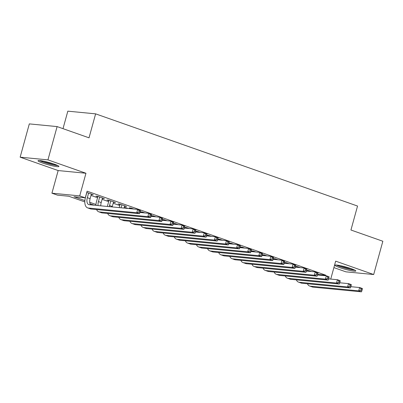 <?xml version="1.0" encoding="UTF-8"?>
<svg xmlns="http://www.w3.org/2000/svg" width="403" height="403" viewBox="0 0 403 403"><rect width="100%" height="100%" fill="white"/><g stroke="black" fill="none" stroke-linecap="round" stroke-linejoin="round"><path stroke-width="0.6" d="M42.617 163.039A10.836 1.194 -164.6 0 0 53.236 166.001A10.836 1.194 -164.6 0 0 58.924 166.484A10.836 1.194 -164.6 0 0 54.334 164.172A10.836 1.194 -164.6 0 0 43.715 161.21A10.836 1.194 -164.6 0 0 38.028 160.726A10.836 1.194 -164.6 0 0 42.617 163.039M339.497 267.537A10.836 1.194 -164.6 0 0 350.116 270.499A10.836 1.194 -164.6 0 0 355.804 270.982A10.836 1.194 -164.6 0 0 351.215 268.67A10.836 1.194 -164.6 0 0 340.595 265.708A10.836 1.194 -164.6 0 0 334.908 265.224A10.836 1.194 -164.6 0 0 339.497 267.537M84.816 201.893L68.747 196.236L57.478 195.148L51.927 193.193L79.723 195.888L85.27 197.838L74.001 196.75L84.882 200.578M58.163 170.56L85.955 173.255L47.942 159.875L57.11 126.587L29.318 123.892L20.15 157.18L58.163 170.56L51.927 193.193M63.004 128.663L67.825 111.163L95.622 113.853L357.542 206.049L350.942 230.012L382.85 241.246L373.682 274.529L335.669 261.149L330.732 279.072M333.891 267.612L345.89 271.834L373.682 274.529M47.942 159.875L20.15 157.18M91.249 194.508L93.31 194.755L86.756 192.448M102.347 198.417L104.412 198.664L97.753 196.321L95.874 196.14L97.813 196.82M113.445 202.321L115.51 202.568L108.85 200.226L106.971 200.044L108.916 200.729M124.542 206.23L126.607 206.477L119.948 204.135L118.069 203.948L120.013 204.633M133.882 209.036L131.046 208.039L129.167 207.857L131.111 208.542M144.979 212.945L142.143 211.948L140.264 211.761L142.209 212.446M156.077 216.849L153.241 215.852L151.367 215.67L153.306 216.356M167.174 220.758L164.343 219.761L162.464 219.575L164.404 220.26M178.272 224.662L175.441 223.665L173.562 223.484L175.501 224.169M189.37 228.572L186.539 227.574L184.66 227.388L186.604 228.073M200.472 232.476L197.636 231.478L195.757 231.297L197.702 231.982M211.57 236.385L208.734 235.387L206.855 235.201L208.799 235.886M222.668 240.289L219.831 239.291L217.958 239.11L219.897 239.795M233.765 244.198L230.934 243.195L229.055 243.014L230.995 243.699M244.863 248.102L242.032 247.104L240.153 246.923L242.092 247.608M255.96 252.006L253.129 251.009L251.25 250.827L253.195 251.512M267.063 255.915L264.227 254.918L262.348 254.736L264.292 255.421M278.161 259.819L275.325 258.822L273.446 258.64L275.39 259.325M289.258 263.728L286.422 262.731L284.548 262.549L286.488 263.235M300.356 267.632L297.52 266.635L295.646 266.454L297.585 267.139M317.69 274.393L325.72 275.173L87.103 191.183L85.27 197.838M90.997 195.425L97.561 197.737M102.095 199.334L108.659 201.646M113.193 203.238L119.762 205.55M124.29 207.147L128.058 208.472M311.454 271.541L308.622 270.544L306.743 270.363L308.683 271.043M85.955 173.255L79.723 195.888M325.72 275.173L325.564 275.738M57.11 126.587L89.018 137.821L95.622 113.853M94.171 205.187L89.975 203.711M89.703 202.276L95.979 204.482M124.849 205.857L124.729 206.296M113.752 201.953L113.631 202.387M102.654 198.044L102.533 198.483M91.552 194.14L91.436 194.573M308.622 271.264L308.804 270.609M350.827 286.679L359.632 287.535L362.408 288.513L362.277 289.309L361.169 288.921L360.801 290.251L361.909 290.644L362.277 289.309M361.909 290.644L361.491 291.837L313.076 287.148A10.423 5.541 109.4 0 1 312.37 286.991L309.595 286.014A10.423 5.541 109.4 0 1 307.439 283.767M361.491 291.837L358.715 290.86L310.305 286.17A10.423 5.541 109.4 0 1 309.595 286.014M360.801 290.251L358.715 290.86L359.632 287.535L361.169 288.921M353.92 269.723A9.38 1.033 15.4 0 1 340.58 266.549A9.38 1.033 15.4 0 1 337.175 265.109M340.5 265.688A8.685 0.957 -164.6 0 0 341.14 265.92A8.685 0.957 -164.6 0 0 350.766 268.514M336.283 265.023A10.77 1.184 -164.6 0 0 339.83 266.474A10.77 1.184 -164.6 0 0 354.731 270.106M57.035 165.22A9.38 1.033 15.4 0 1 48.496 163.537A9.38 1.033 15.4 0 1 40.295 160.611M43.615 161.19A8.685 0.957 -164.6 0 0 53.886 164.016M39.398 160.525A10.77 1.184 -164.6 0 0 48.451 163.683A10.77 1.184 -164.6 0 0 57.846 165.603M297.525 267.36L297.706 266.7M339.729 282.775L348.535 283.626L351.31 284.604L351.179 285.405L350.071 285.012L349.703 286.347L350.812 286.735L351.179 285.405M350.812 286.735L350.393 287.933L301.978 283.238A10.423 5.541 109.4 0 1 301.268 283.082L298.497 282.105A10.423 5.541 109.4 0 1 296.341 279.863M350.393 287.933L347.618 286.956L299.202 282.261A10.423 5.541 109.4 0 1 298.497 282.105M349.703 286.347L347.618 286.956L348.535 283.626L350.071 285.012M286.427 263.451L286.609 262.796M328.631 278.866L337.437 279.722L340.213 280.7L340.082 281.495L338.968 281.108L338.606 282.438L339.714 282.83L340.082 281.495M339.714 282.83L339.296 284.024L290.88 279.334A10.423 5.541 109.4 0 1 290.17 279.178L287.394 278.201A10.423 5.541 109.4 0 1 285.243 275.954M339.296 284.024L336.52 283.047L288.105 278.357A10.423 5.541 109.4 0 1 287.394 278.201M338.606 282.438L336.52 283.047L337.437 279.722L338.968 281.108M275.33 259.547L275.511 258.887M317.534 274.962L326.339 275.813L329.115 276.79L328.984 277.591L327.871 277.199L327.503 278.533L328.616 278.921L328.984 277.591M328.616 278.921L328.198 280.12L279.783 275.425A10.423 5.541 109.4 0 1 279.072 275.269L276.297 274.297A10.423 5.541 109.4 0 1 274.146 272.05M328.198 280.12L325.423 279.143L277.007 274.448A10.423 5.541 109.4 0 1 276.297 274.297M327.503 278.533L325.423 279.143L326.339 275.813L327.871 277.199M264.232 255.643L264.413 254.983M306.431 271.053L315.242 271.909L318.012 272.886L317.881 273.682L316.773 273.294L316.405 274.624L317.519 275.017L317.881 273.682M317.519 275.017L317.096 276.211L268.685 271.521A10.423 5.541 109.4 0 1 267.975 271.365L265.199 270.388A10.423 5.541 109.4 0 1 263.048 268.141M317.096 276.211L314.325 275.234L265.909 270.544A10.423 5.541 109.4 0 1 265.199 270.388M316.405 274.624L314.325 275.234L315.242 271.909L316.773 273.294M253.129 251.734L253.311 251.074M295.334 267.149L304.139 268L306.915 268.977L306.784 269.778L305.675 269.385L305.308 270.72L306.416 271.108L306.784 269.778M306.416 271.108L305.998 272.307L257.588 267.612A10.423 5.541 109.4 0 1 256.877 267.456L254.102 266.484A10.423 5.541 109.4 0 1 251.946 264.237M305.998 272.307L303.222 271.33L254.812 266.635A10.423 5.541 109.4 0 1 254.102 266.484M305.308 270.72L303.222 271.33L304.139 268L305.675 269.385M242.032 247.83L242.213 247.17M284.236 263.24L293.041 264.096L295.817 265.073L295.686 265.874L294.578 265.481L294.21 266.811L295.318 267.204L295.686 265.874M295.318 267.204L294.9 268.398L246.485 263.708A10.423 5.541 109.4 0 1 245.78 263.552L243.004 262.575A10.423 5.541 109.4 0 1 240.848 260.328M294.9 268.398L292.125 267.426L243.714 262.731A10.423 5.541 109.4 0 1 243.004 262.575M294.21 266.811L292.125 267.426L293.041 264.096L294.578 265.481M230.934 243.921L231.115 243.261M273.138 259.336L281.944 260.187L284.72 261.164L284.589 261.965L283.48 261.572L283.113 262.907L284.221 263.295L284.589 261.965M284.221 263.295L283.803 264.494L235.387 259.799A10.423 5.541 109.4 0 1 234.677 259.643L231.906 258.671A10.423 5.541 109.4 0 1 229.75 256.424M283.803 264.494L281.027 263.517L232.617 258.827A10.423 5.541 109.4 0 1 231.906 258.671M283.113 262.907L281.027 263.517L281.944 260.187L283.48 261.572M219.837 240.017L220.018 239.357M262.041 255.426L270.846 256.283L273.622 257.26L273.491 258.061L272.378 257.668L272.015 258.998L273.123 259.391L273.491 258.061M273.123 259.391L272.705 260.585L224.29 255.895A10.423 5.541 109.4 0 1 223.579 255.739L220.809 254.761A10.423 5.541 109.4 0 1 218.653 252.515M272.705 260.585L269.929 259.613L221.514 254.918A10.423 5.541 109.4 0 1 220.809 254.761M272.015 258.998L269.929 259.613L270.846 256.283L272.378 257.668M208.739 236.108L208.92 235.448M250.943 251.522L259.749 252.374L262.524 253.351L262.393 254.152L261.28 253.759L260.917 255.094L262.026 255.482L262.393 254.152M262.026 255.482L261.607 256.681L213.192 251.986A10.423 5.541 109.4 0 1 212.482 251.83L209.706 250.857A10.423 5.541 109.4 0 1 207.555 248.611M261.607 256.681L258.832 255.704L210.416 251.014A10.423 5.541 109.4 0 1 209.706 250.857M260.917 255.094L258.832 255.704L259.749 252.374L261.28 253.759M197.641 232.204L197.823 231.544M239.845 247.613L248.651 248.47L251.422 249.447L251.291 250.248L250.182 249.855L249.815 251.185L250.928 251.578L251.291 250.248M250.928 251.578L250.505 252.772L202.094 248.082A10.423 5.541 109.4 0 1 201.384 247.926L198.608 246.948A10.423 5.541 109.4 0 1 196.457 244.702M250.505 252.772L247.734 251.799L199.319 247.104A10.423 5.541 109.4 0 1 198.608 246.948M249.815 251.185L247.734 251.799L248.651 248.47L250.182 249.855M186.544 228.294L186.725 227.635M228.743 243.709L237.553 244.561L240.324 245.538L240.193 246.339L239.085 245.951L238.717 247.281L239.83 247.669L240.193 246.339M239.83 247.669L239.407 248.868L190.997 244.173A10.423 5.541 109.4 0 1 190.287 244.017L187.511 243.044A10.423 5.541 109.4 0 1 185.355 240.798M239.407 248.868L236.637 247.89L188.221 243.2A10.423 5.541 109.4 0 1 187.511 243.044M238.717 247.281L236.637 247.89L237.553 244.561L239.085 245.951M175.441 224.39L175.622 223.73M217.645 239.8L226.451 240.656L229.226 241.634L229.095 242.435L227.987 242.042L227.619 243.372L228.728 243.765L229.095 242.435M228.728 243.765L228.31 244.959L179.899 240.269A10.423 5.541 109.4 0 1 179.189 240.112L176.413 239.135A10.423 5.541 109.4 0 1 174.257 236.893M228.31 244.959L225.534 243.986L177.124 239.291A10.423 5.541 109.4 0 1 176.413 239.135M227.619 243.372L225.534 243.986L226.451 240.656L227.987 242.042M164.343 220.481L164.525 219.821M206.548 235.896L215.353 236.747L218.129 237.725L217.998 238.526L216.89 238.138L216.522 239.468L217.63 239.856L217.998 238.526M217.63 239.856L217.212 241.054L168.797 236.359A10.423 5.541 109.4 0 1 168.091 236.208L165.316 235.231A10.423 5.541 109.4 0 1 163.16 232.984M217.212 241.054L214.436 240.077L166.026 235.387A10.423 5.541 109.4 0 1 165.316 235.231M216.522 239.468L214.436 240.077L215.353 236.747L216.89 238.138M153.246 216.577L153.427 215.917M195.45 231.987L204.256 232.843L207.031 233.821L206.9 234.622L205.792 234.229L205.424 235.559L206.532 235.951L206.9 234.622M206.532 235.951L206.114 237.145L157.699 232.455A10.423 5.541 109.4 0 1 156.989 232.299L154.218 231.322A10.423 5.541 109.4 0 1 152.062 229.08M206.114 237.145L203.339 236.173L154.923 231.478A10.423 5.541 109.4 0 1 154.218 231.322M205.424 235.559L203.339 236.173L204.256 232.843L205.792 234.229M142.148 212.668L142.33 212.008M184.352 228.083L193.158 228.934L195.934 229.911L195.803 230.712L194.689 230.325L194.327 231.654L195.435 232.042L195.803 230.712M195.435 232.042L195.017 233.241L146.601 228.546A10.423 5.541 109.4 0 1 145.891 228.395L143.115 227.418A10.423 5.541 109.4 0 1 140.964 225.171M195.017 233.241L192.241 232.264L143.826 227.574A10.423 5.541 109.4 0 1 143.115 227.418M194.327 231.654L192.241 232.264L193.158 228.934L194.689 230.325M131.051 208.764L131.232 208.104M173.255 224.174L182.06 225.03L184.836 226.007L184.705 226.808L183.592 226.415L183.224 227.745L184.337 228.138L184.705 226.808M184.337 228.138L183.919 229.337L135.504 224.642A10.423 5.541 109.4 0 1 134.793 224.486L132.018 223.509A10.423 5.541 109.4 0 1 129.867 221.267M183.919 229.337L181.143 228.36L132.728 223.665A10.423 5.541 109.4 0 1 132.018 223.509M183.224 227.745L181.143 228.36L182.06 225.03L183.592 226.415M121.892 204.815L121.071 207.797M124.663 205.792L124.033 208.084M119.192 207.616L120.134 204.2M162.152 220.27L170.963 221.121L173.733 222.098L173.602 222.899L172.494 222.511L172.126 223.841L173.24 224.229L173.602 222.899M173.24 224.229L172.816 225.428L124.406 220.738A10.423 5.541 109.4 0 1 123.696 220.582L120.92 219.605A10.423 5.541 109.4 0 1 118.769 217.358M172.816 225.428L170.046 224.451L121.63 219.761A10.423 5.541 109.4 0 1 120.92 219.605M172.126 223.841L170.046 224.451L170.963 221.121L172.494 222.511M110.79 200.911L109.525 205.505A6.947 3.698 -70.6 0 0 109.268 206.653M113.565 201.888L112.301 206.482A6.947 3.698 -70.6 0 0 112.185 206.935M107.369 206.467A10.423 5.541 109.4 0 1 107.646 205.323L109.032 200.291M151.054 216.361L159.86 217.217L162.636 218.194L162.505 218.995L161.396 218.602L161.029 219.932L162.137 220.325L162.505 218.995M162.137 220.325L161.719 221.524L113.308 216.829A10.423 5.541 109.4 0 1 112.598 216.673L109.823 215.696A10.423 5.541 109.4 0 1 107.666 213.454M161.719 221.524L158.943 220.547L110.533 215.852A10.423 5.541 109.4 0 1 109.823 215.696M161.029 219.932L158.943 220.547L159.86 217.217L161.396 218.602M99.692 197.002L98.428 201.596A6.947 3.698 -70.6 0 0 98.065 205.565M102.468 197.979L101.203 202.573A6.947 3.698 -70.6 0 0 100.785 205.827M95.924 205.359A10.423 5.541 109.4 0 1 96.549 201.414L97.934 196.387M139.957 212.457L148.762 213.308L151.538 214.285L151.407 215.086L150.299 214.698L149.931 216.028L151.039 216.416L151.407 215.086M151.039 216.416L150.621 217.615L102.206 212.925A10.423 5.541 109.4 0 1 101.501 212.769L98.725 211.792A10.423 5.541 109.4 0 1 96.569 209.545M150.621 217.615L147.846 216.638L99.435 211.948A10.423 5.541 109.4 0 1 98.725 211.792M149.931 216.028L147.846 216.638L148.762 213.308L150.299 214.698M88.595 193.097L87.33 197.692A6.947 3.698 -70.6 0 0 88.781 204.608A6.947 3.698 -70.6 0 0 89.249 204.709L137.665 209.404L140.44 210.381L140.309 211.182L139.201 210.789L138.834 212.119L139.942 212.512L140.309 211.182M91.37 194.075L90.106 198.669A6.947 3.698 -70.6 0 0 90.554 204.835M139.942 212.512L139.524 213.711L136.748 212.734L88.333 208.039A10.423 5.541 109.4 0 1 87.627 207.883A10.423 5.541 109.4 0 1 85.451 197.51L86.836 192.478M139.524 213.711L91.108 209.016A10.423 5.541 109.4 0 1 90.398 208.86L87.627 207.883M138.834 212.119L136.748 212.734L137.665 209.404L139.201 210.789M313.076 287.148L310.305 286.17M301.978 283.238L299.202 282.261M290.88 279.334L288.105 278.357M279.783 275.425L277.007 274.448M268.685 271.521L265.909 270.544M257.588 267.612L254.812 266.635M246.485 263.708L243.714 262.731M235.387 259.799L232.617 258.827M224.29 255.895L221.514 254.918M213.192 251.986L210.416 251.014M202.094 248.082L199.319 247.104M190.997 244.173L188.221 243.2M179.899 240.269L177.124 239.291M168.797 236.359L166.026 235.387M157.699 232.455L154.923 231.478M146.601 228.546L143.826 227.574M135.504 224.642L132.728 223.665M124.406 220.738L121.63 219.761M112.301 206.482L109.525 205.505M113.308 216.829L110.533 215.852M101.203 202.573L98.428 201.596M102.206 212.925L99.435 211.948M90.106 198.669L87.33 197.692M91.108 209.016L88.333 208.039"/></g></svg>
